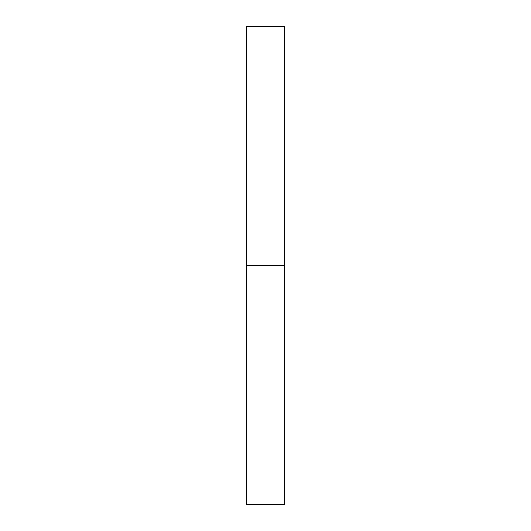 <?xml version="1.0" encoding="UTF-8"?>
<svg xmlns="http://www.w3.org/2000/svg" width="531" height="531" viewBox="0 0 531 531"><rect width="100%" height="100%" fill="white"/><g stroke="black" fill="none" stroke-linecap="round" stroke-linejoin="round"><path stroke-width="0.8" d="M246.683 504.45L246.683 26.55L246.683 265.5L284.317 265.5L284.317 26.55L284.317 265.5L246.683 265.5L246.683 504.45L284.317 504.45L284.317 265.5L284.317 504.45M246.683 26.55L284.317 26.55"/></g></svg>
